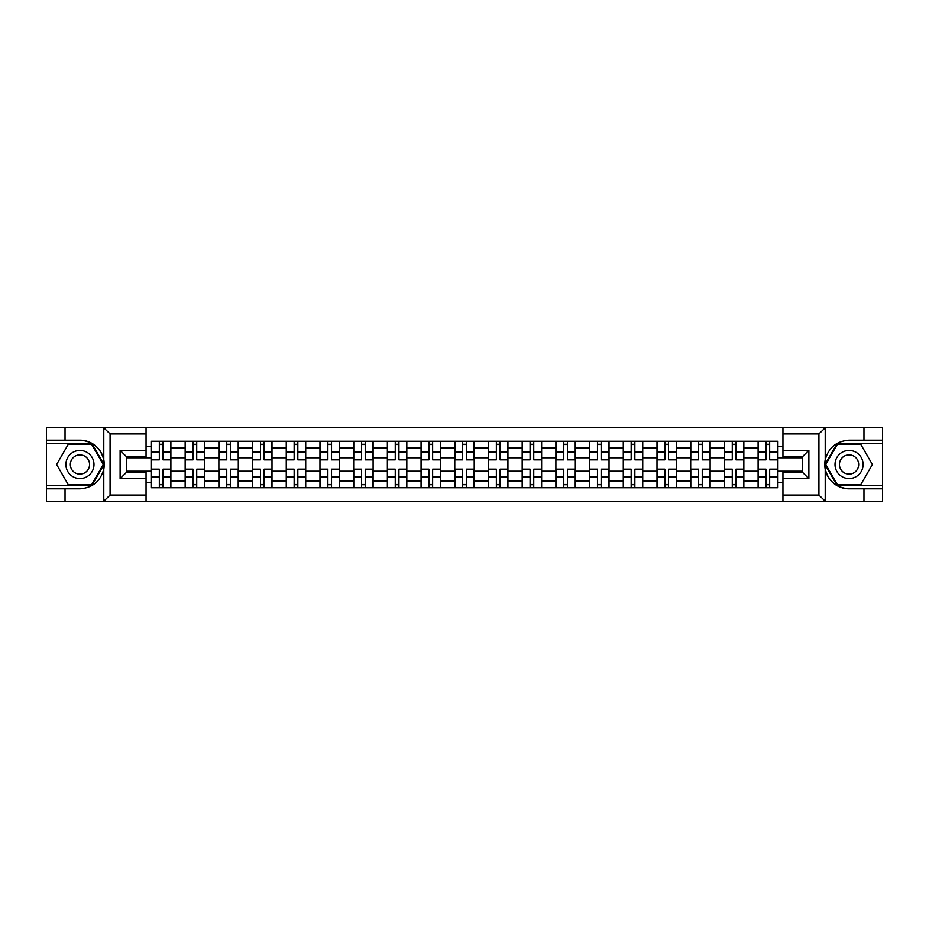 <?xml version="1.0" encoding="UTF-8"?>
<svg xmlns="http://www.w3.org/2000/svg" width="929" height="929" viewBox="0 0 929 929"><rect width="100%" height="100%" fill="white"/><g stroke="black" fill="none" stroke-linecap="round" stroke-linejoin="round"><path stroke-width="1.39" d="M146.05 501.555L782.95 501.555L782.95 472.164L802.401 472.164L802.401 456.836L782.95 456.836L782.95 427.445L146.05 427.445L146.05 456.836L126.599 456.836L126.599 472.164L146.05 472.164L146.05 501.555L103.398 501.555L110.075 495.076L146.05 495.076M103.398 501.555L46.45 501.555L46.45 488.805L65.03 488.805L65.03 501.555L110.83 501.555M782.95 427.445L882.55 427.445L882.55 440.195L863.97 440.195L863.97 427.445L818.17 427.445M185.15 487.725L185.15 447.859L170.89 447.859L170.89 487.725M170.89 447.859L170.89 441.275M185.15 447.859L185.15 441.275M204.601 441.275L204.601 487.725M218.861 487.725L218.861 441.275M238.3 441.275L238.3 487.725M252.56 487.725L252.56 441.275M272 441.275L272 487.725M286.26 487.725L286.26 441.275M305.711 441.275L305.711 487.725M319.959 487.725L319.959 441.275M339.41 441.275L339.41 487.725M353.67 487.725L353.67 441.275M373.11 441.275L373.11 487.725M387.37 487.725L387.37 441.275M406.821 441.275L406.821 487.725M421.069 487.725L421.069 441.275M440.52 441.275L440.52 487.725M454.78 487.725L454.78 441.275M474.22 441.275L474.22 487.725M488.48 487.725L488.48 441.275M507.931 441.275L507.931 487.725M522.179 487.725L522.179 441.275M541.63 441.275L541.63 487.725M555.89 487.725L555.89 441.275M575.33 441.275L575.33 487.725M589.59 487.725L589.59 441.275M609.041 441.275L609.041 487.725M623.289 487.725L623.289 441.275M642.74 441.275L642.74 487.725M657 487.725L657 441.275M676.44 441.275L676.44 487.725M690.7 487.725L690.7 441.275M710.139 441.275L710.139 487.725M724.399 487.725L724.399 441.275M743.85 441.275L743.85 487.725M758.11 487.725L758.11 441.275M758.11 471.2L743.85 471.2M724.399 471.2L710.139 471.2M690.7 471.2L676.44 471.2M657 471.2L642.74 471.2M623.289 471.2L609.041 471.2M589.59 471.2L575.33 471.2M555.89 471.2L541.63 471.2M522.179 471.2L507.931 471.2M488.48 471.2L474.22 471.2M454.78 471.2L440.52 471.2M421.069 471.2L406.821 471.2M387.37 471.2L373.11 471.2M353.67 471.2L339.41 471.2M319.959 471.2L305.711 471.2M286.26 471.2L272 471.2M252.56 471.2L238.3 471.2M218.861 471.2L204.601 471.2M185.15 471.2L170.89 471.2M758.11 457.8L743.85 457.8M724.399 457.8L710.139 457.8M690.7 457.8L676.44 457.8M657 457.8L642.74 457.8M623.289 457.8L609.041 457.8M589.59 457.8L575.33 457.8M555.89 457.8L541.63 457.8M522.179 457.8L507.931 457.8M488.48 457.8L474.22 457.8M454.78 457.8L440.52 457.8M421.069 457.8L406.821 457.8M387.37 457.8L373.11 457.8M353.67 457.8L339.41 457.8M319.959 457.8L305.711 457.8M286.26 457.8L272 457.8M252.56 457.8L238.3 457.8M218.861 457.8L204.601 457.8M185.15 457.8L170.89 457.8M126.599 471.2L151.45 471.2L151.45 457.8L126.599 457.8M146.05 446.35L151.45 446.35L151.45 457.8M802.401 457.8L777.55 457.8L777.55 441.275L151.45 441.275L151.45 446.35M777.55 446.35L782.95 446.35M782.95 482.65L777.55 482.65L777.55 471.2L802.401 471.2M151.45 471.2L151.45 487.725L777.55 487.725L777.55 482.65M151.45 482.65L146.05 482.65M777.55 457.8L777.55 471.2M163.005 484.485L159.335 484.485M159.335 444.515L163.005 444.515M196.716 484.485L193.035 484.485M193.035 444.515L196.716 444.515M230.415 484.485L226.746 484.485M226.746 444.515L230.415 444.515M264.115 484.485L260.445 484.485M260.445 444.515L264.115 444.515M297.826 484.485L294.145 484.485M294.145 444.515L297.826 444.515M331.525 484.485L327.856 484.485M327.856 444.515L331.525 444.515M365.225 484.485L361.555 484.485M361.555 444.515L365.225 444.515M398.924 484.485L395.255 484.485M395.255 444.515L398.924 444.515M432.635 484.485L428.966 484.485M428.966 444.515L432.635 444.515M466.335 484.485L462.665 484.485M462.665 444.515L466.335 444.515M500.034 484.485L496.365 484.485M496.365 444.515L500.034 444.515M533.745 484.485L530.076 484.485M530.076 444.515L533.745 444.515M567.445 484.485L563.775 484.485M563.775 444.515L567.445 444.515M601.144 484.485L597.475 484.485M597.475 444.515L601.144 444.515M634.855 484.485L631.174 484.485M631.174 444.515L634.855 444.515M668.555 484.485L664.885 484.485M664.885 444.515L668.555 444.515M702.254 484.485L698.585 484.485M698.585 444.515L702.254 444.515M735.965 484.485L732.284 484.485M732.284 444.515L735.965 444.515M769.665 484.485L765.995 484.485M765.995 444.515L769.665 444.515M163.005 459.855L163.005 441.496L170.785 441.496L170.785 459.855L163.005 459.855M159.335 444.294L163.005 444.294M163.005 441.496L151.555 441.496L151.555 459.855L159.335 459.855L159.335 441.496L156.2 441.496M159.335 469.145L159.335 487.504L151.555 487.504L151.555 469.145L159.335 469.145M163.005 484.706L159.335 484.706M159.335 487.504L170.785 487.504L170.785 469.145L163.005 469.145L163.005 487.504L166.14 487.504M196.716 459.855L196.716 441.496L204.485 441.496L204.485 459.855L196.716 459.855M193.035 444.294L196.716 444.294M196.716 441.496L185.254 441.496L185.254 459.855L193.035 459.855L193.035 441.496L189.899 441.496M230.415 459.855L230.415 441.496L238.196 441.496L238.196 459.855L230.415 459.855M226.746 444.294L230.415 444.294M230.415 441.496L218.965 441.496L218.965 459.855L226.746 459.855L226.746 441.496L223.61 441.496M65.03 488.805L79.94 488.805C92.482 487.864 100.437 481.338 103.781 469.203L103.781 459.797C100.437 447.662 92.482 441.136 79.94 440.195L46.45 440.195L46.45 485.344L91.971 485.344L104.013 464.5L91.971 443.656L46.45 443.656M146.05 433.924L110.075 433.924L103.398 427.445L46.45 427.445L46.45 440.195M46.45 488.805L46.45 485.344M65.03 427.445L65.03 440.195M103.398 427.445L146.05 427.445M79.94 440.195A24.305 24.305 0 0 1 103.781 469.203L103.781 501.358M126.599 456.836L120.12 450.344L146.05 450.344M146.05 478.656L120.12 478.656L126.599 472.164M825.602 427.445L818.925 433.924L782.95 433.924M863.97 440.195L849.06 440.195C836.518 441.136 828.563 447.662 825.219 459.797L825.219 469.203C828.563 481.338 836.518 487.864 849.06 488.805L882.55 488.805L882.55 443.656L837.029 443.656L824.987 464.5L837.029 485.344L882.55 485.344M782.95 495.076L818.925 495.076L825.602 501.555L882.55 501.555L882.55 488.805M882.55 440.195L882.55 443.656M863.97 501.555L863.97 488.805M825.602 501.555L782.95 501.555M849.06 488.805A24.305 24.305 0 0 1 825.219 459.797L825.219 427.642M802.401 472.164L808.88 478.656L782.95 478.656M782.95 450.344L808.88 450.344L802.401 456.836M65.889 464.5A14.04 14.04 0 0 0 79.94 478.54A14.04 14.04 0 0 0 93.98 464.5A14.04 14.04 0 0 0 79.94 450.46A14.04 14.04 0 0 0 65.889 464.5M70.325 464.5A9.615 9.615 0 0 0 79.94 474.115A9.615 9.615 0 0 0 89.556 464.5A9.615 9.615 0 0 0 79.94 454.885A9.615 9.615 0 0 0 70.325 464.5M91.599 444.294L103.258 464.5L91.599 484.706L68.27 484.706L56.611 464.5L68.27 444.294L91.599 444.294M835.02 464.5A14.04 14.04 0 0 0 849.06 478.54A14.04 14.04 0 0 0 863.111 464.5A14.04 14.04 0 0 0 849.06 450.46A14.04 14.04 0 0 0 835.02 464.5M839.444 464.5A9.615 9.615 0 0 0 849.06 474.115A9.615 9.615 0 0 0 858.675 464.5A9.615 9.615 0 0 0 849.06 454.885A9.615 9.615 0 0 0 839.444 464.5M860.73 444.294L872.389 464.5L860.73 484.706L837.401 484.706L825.742 464.5L837.401 444.294L860.73 444.294M193.035 469.145L193.035 487.504L185.254 487.504L185.254 469.145L193.035 469.145M196.716 484.706L193.035 484.706M193.035 487.504L204.485 487.504L204.485 469.145L196.716 469.145L196.716 487.504L199.84 487.504M226.746 469.145L226.746 487.504L218.965 487.504L218.965 469.145L226.746 469.145M230.415 484.706L226.746 484.706M226.746 487.504L238.196 487.504L238.196 469.145L230.415 469.145L230.415 487.504L233.551 487.504M264.115 459.855L264.115 441.496L271.895 441.496L271.895 459.855L264.115 459.855M260.445 444.294L264.115 444.294M264.115 441.496L252.665 441.496L252.665 459.855L260.445 459.855L260.445 441.496L257.31 441.496M297.826 459.855L297.826 441.496L305.595 441.496L305.595 459.855L297.826 459.855M294.145 444.294L297.826 444.294M297.826 441.496L286.364 441.496L286.364 459.855L294.145 459.855L294.145 441.496L291.009 441.496M331.525 459.855L331.525 441.496L339.306 441.496L339.306 459.855L331.525 459.855M327.856 444.294L331.525 444.294M331.525 441.496L320.075 441.496L320.075 459.855L327.856 459.855L327.856 441.496L324.72 441.496M260.445 469.145L260.445 487.504L252.665 487.504L252.665 469.145L260.445 469.145M264.115 484.706L260.445 484.706M260.445 487.504L271.895 487.504L271.895 469.145L264.115 469.145L264.115 487.504L267.25 487.504M294.145 469.145L294.145 487.504L286.364 487.504L286.364 469.145L294.145 469.145M297.826 484.706L294.145 484.706M294.145 487.504L305.595 487.504L305.595 469.145L297.826 469.145L297.826 487.504L300.95 487.504M327.856 469.145L327.856 487.504L320.075 487.504L320.075 469.145L327.856 469.145M331.525 484.706L327.856 484.706M327.856 487.504L339.306 487.504L339.306 469.145L331.525 469.145L331.525 487.504L334.661 487.504M365.225 459.855L365.225 441.496L373.005 441.496L373.005 459.855L365.225 459.855M361.555 444.294L365.225 444.294M365.225 441.496L353.775 441.496L353.775 459.855L361.555 459.855L361.555 441.496L358.42 441.496M361.555 469.145L361.555 487.504L353.775 487.504L353.775 469.145L361.555 469.145M365.225 484.706L361.555 484.706M361.555 487.504L373.005 487.504L373.005 469.145L365.225 469.145L365.225 487.504L368.36 487.504M398.924 459.855L398.924 441.496L406.705 441.496L406.705 459.855L398.924 459.855M395.255 444.294L398.924 444.294M398.924 441.496L387.474 441.496L387.474 459.855L395.255 459.855L395.255 441.496L392.119 441.496M395.255 469.145L395.255 487.504L387.474 487.504L387.474 469.145L395.255 469.145M398.924 484.706L395.255 484.706M395.255 487.504L406.705 487.504L406.705 469.145L398.924 469.145L398.924 487.504L402.06 487.504M432.635 459.855L432.635 441.496L440.416 441.496L440.416 459.855L432.635 459.855M428.966 444.294L432.635 444.294M432.635 441.496L421.185 441.496L421.185 459.855L428.966 459.855L428.966 441.496L425.83 441.496M428.966 469.145L428.966 487.504L421.185 487.504L421.185 469.145L428.966 469.145M432.635 484.706L428.966 484.706M428.966 487.504L440.416 487.504L440.416 469.145L432.635 469.145L432.635 487.504L435.771 487.504M466.335 459.855L466.335 441.496L474.115 441.496L474.115 459.855L466.335 459.855M462.665 444.294L466.335 444.294M466.335 441.496L454.885 441.496L454.885 459.855L462.665 459.855L462.665 441.496L459.53 441.496M462.665 469.145L462.665 487.504L454.885 487.504L454.885 469.145L462.665 469.145M466.335 484.706L462.665 484.706M462.665 487.504L474.115 487.504L474.115 469.145L466.335 469.145L466.335 487.504L469.47 487.504M500.034 459.855L500.034 441.496L507.815 441.496L507.815 459.855L500.034 459.855M496.365 444.294L500.034 444.294M500.034 441.496L488.584 441.496L488.584 459.855L496.365 459.855L496.365 441.496L493.229 441.496M496.365 469.145L496.365 487.504L488.584 487.504L488.584 469.145L496.365 469.145M500.034 484.706L496.365 484.706M496.365 487.504L507.815 487.504L507.815 469.145L500.034 469.145L500.034 487.504L503.17 487.504M533.745 459.855L533.745 441.496L541.526 441.496L541.526 459.855L533.745 459.855M530.076 444.294L533.745 444.294M533.745 441.496L522.295 441.496L522.295 459.855L530.076 459.855L530.076 441.496L526.94 441.496M530.076 469.145L530.076 487.504L522.295 487.504L522.295 469.145L530.076 469.145M533.745 484.706L530.076 484.706M530.076 487.504L541.526 487.504L541.526 469.145L533.745 469.145L533.745 487.504L536.881 487.504M567.445 459.855L567.445 441.496L575.225 441.496L575.225 459.855L567.445 459.855M563.775 444.294L567.445 444.294M567.445 441.496L555.995 441.496L555.995 459.855L563.775 459.855L563.775 441.496L560.64 441.496M563.775 469.145L563.775 487.504L555.995 487.504L555.995 469.145L563.775 469.145M567.445 484.706L563.775 484.706M563.775 487.504L575.225 487.504L575.225 469.145L567.445 469.145L567.445 487.504L570.58 487.504M601.144 459.855L601.144 441.496L608.925 441.496L608.925 459.855L601.144 459.855M597.475 444.294L601.144 444.294M601.144 441.496L589.694 441.496L589.694 459.855L597.475 459.855L597.475 441.496L594.339 441.496M597.475 469.145L597.475 487.504L589.694 487.504L589.694 469.145L597.475 469.145M601.144 484.706L597.475 484.706M597.475 487.504L608.925 487.504L608.925 469.145L601.144 469.145L601.144 487.504L604.28 487.504M634.855 459.855L634.855 441.496L642.636 441.496L642.636 459.855L634.855 459.855M631.174 444.294L634.855 444.294M634.855 441.496L623.405 441.496L623.405 459.855L631.174 459.855L631.174 441.496L628.05 441.496M631.174 469.145L631.174 487.504L623.405 487.504L623.405 469.145L631.174 469.145M634.855 484.706L631.174 484.706M631.174 487.504L642.636 487.504L642.636 469.145L634.855 469.145L634.855 487.504L637.991 487.504M668.555 459.855L668.555 441.496L676.335 441.496L676.335 459.855L668.555 459.855M664.885 444.294L668.555 444.294M668.555 441.496L657.105 441.496L657.105 459.855L664.885 459.855L664.885 441.496L661.75 441.496M664.885 469.145L664.885 487.504L657.105 487.504L657.105 469.145L664.885 469.145M668.555 484.706L664.885 484.706M664.885 487.504L676.335 487.504L676.335 469.145L668.555 469.145L668.555 487.504L671.69 487.504M702.254 459.855L702.254 441.496L710.035 441.496L710.035 459.855L702.254 459.855M698.585 444.294L702.254 444.294M702.254 441.496L690.804 441.496L690.804 459.855L698.585 459.855L698.585 441.496L695.449 441.496M698.585 469.145L698.585 487.504L690.804 487.504L690.804 469.145L698.585 469.145M702.254 484.706L698.585 484.706M698.585 487.504L710.035 487.504L710.035 469.145L702.254 469.145L702.254 487.504L705.39 487.504M735.965 459.855L735.965 441.496L743.746 441.496L743.746 459.855L735.965 459.855M732.284 444.294L735.965 444.294M735.965 441.496L724.515 441.496L724.515 459.855L732.284 459.855L732.284 441.496L729.16 441.496M732.284 469.145L732.284 487.504L724.515 487.504L724.515 469.145L732.284 469.145M735.965 484.706L732.284 484.706M732.284 487.504L743.746 487.504L743.746 469.145L735.965 469.145L735.965 487.504L739.101 487.504M769.665 459.855L769.665 441.496L777.445 441.496L777.445 459.855L769.665 459.855M765.995 444.294L769.665 444.294M769.665 441.496L758.215 441.496L758.215 459.855L765.995 459.855L765.995 441.496L762.86 441.496M765.995 469.145L765.995 487.504L758.215 487.504L758.215 469.145L765.995 469.145M769.665 484.706L765.995 484.706M765.995 487.504L777.445 487.504L777.445 469.145L769.665 469.145L769.665 487.504L772.8 487.504M724.399 447.859L710.139 447.859M690.7 447.859L676.44 447.859M657 447.859L642.74 447.859M623.289 447.859L609.041 447.859M589.59 447.859L575.33 447.859M555.89 447.859L541.63 447.859M522.179 447.859L507.931 447.859M488.48 447.859L474.22 447.859M454.78 447.859L440.52 447.859M421.069 447.859L406.821 447.859M387.37 447.859L373.11 447.859M353.67 447.859L339.41 447.859M319.959 447.859L305.711 447.859M286.26 447.859L272 447.859M252.56 447.859L238.3 447.859M218.861 447.859L204.601 447.859M758.11 447.859L743.85 447.859M724.399 481.141L710.139 481.141M690.7 481.141L676.44 481.141M657 481.141L642.74 481.141M623.289 481.141L609.041 481.141M589.59 481.141L575.33 481.141M555.89 481.141L541.63 481.141M522.179 481.141L507.931 481.141M488.48 481.141L474.22 481.141M454.78 481.141L440.52 481.141M421.069 481.141L406.821 481.141M387.37 481.141L373.11 481.141M353.67 481.141L339.41 481.141M319.959 481.141L305.711 481.141M286.26 481.141L272 481.141M252.56 481.141L238.3 481.141M218.861 481.141L204.601 481.141M185.15 481.141L170.89 481.141M758.11 481.141L743.85 481.141M163.005 459.402L170.785 459.402M163.005 452.098L170.785 452.098M151.555 459.402L159.335 459.402M151.555 452.098L159.335 452.098M159.335 469.598L151.555 469.598M159.335 476.902L151.555 476.902M170.785 469.598L163.005 469.598M170.785 476.902L163.005 476.902M196.716 459.402L204.485 459.402M196.716 452.098L204.485 452.098M185.254 459.402L193.035 459.402M185.254 452.098L193.035 452.098M230.415 459.402L238.196 459.402M230.415 452.098L238.196 452.098M218.965 459.402L226.746 459.402M218.965 452.098L226.746 452.098M103.781 459.797L103.781 427.642M110.075 433.924L110.075 495.076M120.12 478.656L120.12 450.344M825.219 469.203L825.219 501.358M818.925 495.076L818.925 433.924M808.88 450.344L808.88 478.656M193.035 469.598L185.254 469.598M193.035 476.902L185.254 476.902M204.485 469.598L196.716 469.598M204.485 476.902L196.716 476.902M226.746 469.598L218.965 469.598M226.746 476.902L218.965 476.902M238.196 469.598L230.415 469.598M238.196 476.902L230.415 476.902M264.115 459.402L271.895 459.402M264.115 452.098L271.895 452.098M252.665 459.402L260.445 459.402M252.665 452.098L260.445 452.098M297.826 459.402L305.595 459.402M297.826 452.098L305.595 452.098M286.364 459.402L294.145 459.402M286.364 452.098L294.145 452.098M331.525 459.402L339.306 459.402M331.525 452.098L339.306 452.098M320.075 459.402L327.856 459.402M320.075 452.098L327.856 452.098M260.445 469.598L252.665 469.598M260.445 476.902L252.665 476.902M271.895 469.598L264.115 469.598M271.895 476.902L264.115 476.902M294.145 469.598L286.364 469.598M294.145 476.902L286.364 476.902M305.595 469.598L297.826 469.598M305.595 476.902L297.826 476.902M327.856 469.598L320.075 469.598M327.856 476.902L320.075 476.902M339.306 469.598L331.525 469.598M339.306 476.902L331.525 476.902M365.225 459.402L373.005 459.402M365.225 452.098L373.005 452.098M353.775 459.402L361.555 459.402M353.775 452.098L361.555 452.098M361.555 469.598L353.775 469.598M361.555 476.902L353.775 476.902M373.005 469.598L365.225 469.598M373.005 476.902L365.225 476.902M398.924 459.402L406.705 459.402M398.924 452.098L406.705 452.098M387.474 459.402L395.255 459.402M387.474 452.098L395.255 452.098M395.255 469.598L387.474 469.598M395.255 476.902L387.474 476.902M406.705 469.598L398.924 469.598M406.705 476.902L398.924 476.902M432.635 459.402L440.416 459.402M432.635 452.098L440.416 452.098M421.185 459.402L428.966 459.402M421.185 452.098L428.966 452.098M428.966 469.598L421.185 469.598M428.966 476.902L421.185 476.902M440.416 469.598L432.635 469.598M440.416 476.902L432.635 476.902M466.335 459.402L474.115 459.402M466.335 452.098L474.115 452.098M454.885 459.402L462.665 459.402M454.885 452.098L462.665 452.098M462.665 469.598L454.885 469.598M462.665 476.902L454.885 476.902M474.115 469.598L466.335 469.598M474.115 476.902L466.335 476.902M500.034 459.402L507.815 459.402M500.034 452.098L507.815 452.098M488.584 459.402L496.365 459.402M488.584 452.098L496.365 452.098M496.365 469.598L488.584 469.598M496.365 476.902L488.584 476.902M507.815 469.598L500.034 469.598M507.815 476.902L500.034 476.902M533.745 459.402L541.526 459.402M533.745 452.098L541.526 452.098M522.295 459.402L530.076 459.402M522.295 452.098L530.076 452.098M530.076 469.598L522.295 469.598M530.076 476.902L522.295 476.902M541.526 469.598L533.745 469.598M541.526 476.902L533.745 476.902M567.445 459.402L575.225 459.402M567.445 452.098L575.225 452.098M555.995 459.402L563.775 459.402M555.995 452.098L563.775 452.098M563.775 469.598L555.995 469.598M563.775 476.902L555.995 476.902M575.225 469.598L567.445 469.598M575.225 476.902L567.445 476.902M601.144 459.402L608.925 459.402M601.144 452.098L608.925 452.098M589.694 459.402L597.475 459.402M589.694 452.098L597.475 452.098M597.475 469.598L589.694 469.598M597.475 476.902L589.694 476.902M608.925 469.598L601.144 469.598M608.925 476.902L601.144 476.902M634.855 459.402L642.636 459.402M634.855 452.098L642.636 452.098M623.405 459.402L631.174 459.402M623.405 452.098L631.174 452.098M631.174 469.598L623.405 469.598M631.174 476.902L623.405 476.902M642.636 469.598L634.855 469.598M642.636 476.902L634.855 476.902M668.555 459.402L676.335 459.402M668.555 452.098L676.335 452.098M657.105 459.402L664.885 459.402M657.105 452.098L664.885 452.098M664.885 469.598L657.105 469.598M664.885 476.902L657.105 476.902M676.335 469.598L668.555 469.598M676.335 476.902L668.555 476.902M702.254 459.402L710.035 459.402M702.254 452.098L710.035 452.098M690.804 459.402L698.585 459.402M690.804 452.098L698.585 452.098M698.585 469.598L690.804 469.598M698.585 476.902L690.804 476.902M710.035 469.598L702.254 469.598M710.035 476.902L702.254 476.902M735.965 459.402L743.746 459.402M735.965 452.098L743.746 452.098M724.515 459.402L732.284 459.402M724.515 452.098L732.284 452.098M732.284 469.598L724.515 469.598M732.284 476.902L724.515 476.902M743.746 469.598L735.965 469.598M743.746 476.902L735.965 476.902M769.665 459.402L777.445 459.402M769.665 452.098L777.445 452.098M758.215 459.402L765.995 459.402M758.215 452.098L765.995 452.098M765.995 469.598L758.215 469.598M765.995 476.902L758.215 476.902M777.445 469.598L769.665 469.598M777.445 476.902L769.665 476.902"/></g></svg>
